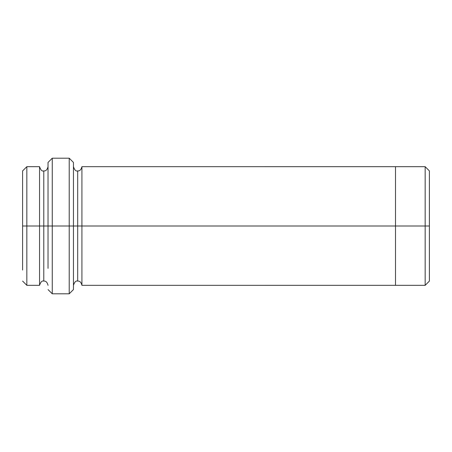 <?xml version="1.0" encoding="UTF-8"?>
<svg xmlns="http://www.w3.org/2000/svg" width="452" height="452" viewBox="0 0 452 452"><rect width="100%" height="100%" fill="white"/><g stroke="black" fill="none" stroke-linecap="round" stroke-linejoin="round"><path stroke-width="0.68" d="M48.025 226L48.025 162.437L48.025 226L52.262 226L52.262 158.2L52.262 226L52.262 158.2L52.262 226L69.212 226L69.212 158.2L69.212 226L73.45 226L73.45 162.437L73.45 226L77.687 226L77.687 170.912L77.687 281.087L77.687 226L73.45 226L73.45 289.562L73.45 226L69.212 226L69.212 158.2L69.212 293.8L69.212 226L52.262 226L52.262 293.8L52.262 226L43.787 226L43.787 170.918L43.787 281.082L43.787 226L39.55 226L43.787 226L43.787 281.082L43.787 170.918L43.787 226L48.025 226L48.025 268.375M429.4 226L429.4 170.918L429.4 281.082L429.4 226L425.162 226L425.162 166.681L425.162 226L429.4 226L429.4 181.93M22.6 226L22.6 170.918L22.6 226L26.837 226L26.837 166.681L26.837 226L26.837 166.681L26.837 226L39.55 226L39.55 166.681L39.55 285.319L39.55 166.681L39.55 285.319L39.55 226L26.837 226L26.837 285.319L26.837 226L22.6 226L22.6 270.07M77.687 226L77.687 281.087L77.687 170.912L77.687 226L81.925 226L81.925 285.325L81.925 226L77.687 226M425.162 226L425.162 166.681L425.162 285.319L425.162 226L395.5 226L395.5 166.681L395.5 226L425.162 226L425.162 285.319L425.162 226M395.5 226L395.5 166.675L395.5 285.325L395.5 226L81.925 226L81.925 166.675L81.925 226L395.5 226L395.5 166.675L395.5 226M73.45 183.625L73.45 226M81.925 226L81.925 285.325L81.925 226M26.837 226L26.837 285.319L26.837 226M69.212 226L69.212 293.8L69.212 226M52.262 226L52.262 293.8L52.262 226M48.025 162.437L52.262 158.2L69.212 158.2L73.45 162.437M429.4 170.918L425.162 166.681L81.925 166.675C81.157 169.726 79.744 171.138 77.687 170.912C76.021 171.506 74.608 170.093 73.45 166.675M22.6 170.918L26.837 166.681L39.55 166.681C40.708 170.099 42.121 171.511 43.787 170.918C45.844 171.144 47.257 169.732 48.025 166.681M48.025 285.319C47.257 282.268 45.844 280.856 43.787 281.082C42.121 280.489 40.708 281.901 39.55 285.319L26.837 285.319L22.6 281.082M429.4 281.082L425.162 285.319L81.925 285.325C81.157 282.274 79.744 280.861 77.687 281.087C76.021 280.494 74.608 281.907 73.45 285.325M73.45 289.562L69.212 293.8L52.262 293.8L48.025 289.562"/></g></svg>
